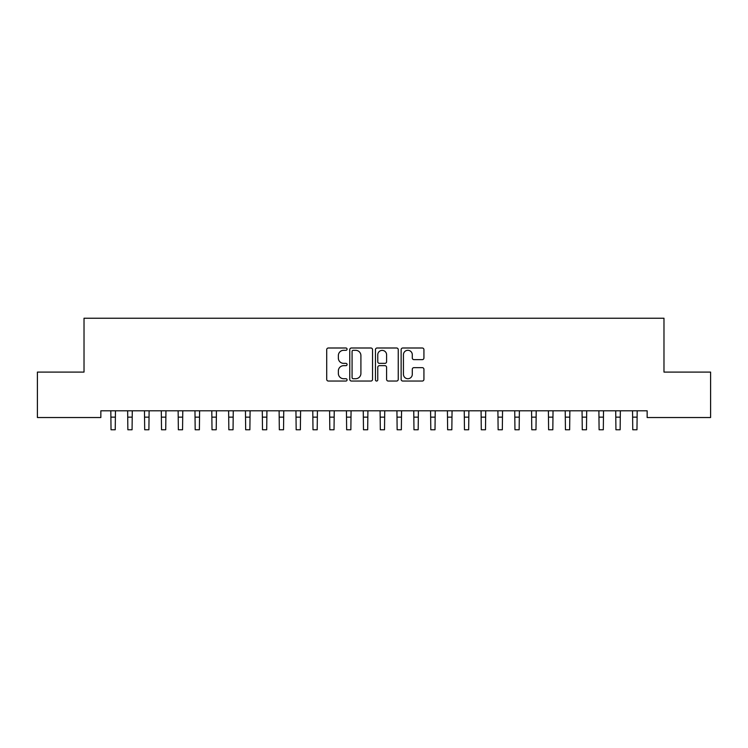 <?xml version="1.0" encoding="UTF-8"?>
<svg xmlns="http://www.w3.org/2000/svg" width="748" height="748" viewBox="0 0 748 748"><rect width="100%" height="100%" fill="white"/><g stroke="black" fill="none" stroke-linecap="round" stroke-linejoin="round"><path stroke-width="1.12" d="M347.072 349.157A1.159 1.159 0 0 0 345.913 347.998L328.363 347.998A1.655 1.655 0 0 0 326.708 349.653L326.708 379.386A1.655 1.655 0 0 0 328.363 381.041L345.913 381.041A1.159 1.159 0 0 0 347.072 379.881A1.159 1.159 0 0 0 345.913 378.722L343.641 378.722A5.283 5.283 0 0 1 338.358 373.439L338.358 370.961A5.283 5.283 0 0 1 343.641 365.669L345.913 365.669A1.159 1.159 0 0 0 347.072 364.519A1.159 1.159 0 0 0 345.913 363.36L343.641 363.36A5.283 5.283 0 0 1 338.358 358.077L338.358 355.599A5.283 5.283 0 0 1 343.641 350.307L345.913 350.307A1.159 1.159 0 0 0 347.072 349.157M422.283 359.638A1.655 1.655 0 0 0 423.929 357.993L423.929 349.653A1.655 1.655 0 0 0 422.283 347.998L402.789 347.998A1.655 1.655 0 0 0 401.134 349.653L401.134 379.386A1.655 1.655 0 0 0 402.789 381.041L422.283 381.041A1.655 1.655 0 0 0 423.929 379.386L423.929 369.306A1.655 1.655 0 0 0 422.283 367.651L413.934 367.651A1.655 1.655 0 0 0 412.288 369.306L412.288 374.309A4.423 4.423 0 0 1 407.866 378.722A4.423 4.423 0 0 1 403.443 374.309L403.443 354.73A4.423 4.423 0 0 1 407.866 350.307A4.423 4.423 0 0 1 412.288 354.73L412.288 357.993A1.655 1.655 0 0 0 413.934 359.638L422.283 359.638M647.151 410.802L100.849 410.802L100.849 417.534L37.4 417.534L37.4 372.093L84.019 372.093L84.019 318.237L663.981 318.237L663.981 372.093L710.6 372.093L710.6 417.534L647.151 417.534L647.151 410.802M372.551 349.653A1.655 1.655 0 0 0 370.905 347.998L351.41 347.998A1.655 1.655 0 0 0 349.755 349.653L349.755 379.386A1.655 1.655 0 0 0 351.41 381.041L370.905 381.041A1.655 1.655 0 0 0 372.551 379.386L372.551 349.653M377.095 347.998L396.59 347.998A1.655 1.655 0 0 1 398.245 349.653L398.245 379.386A1.655 1.655 0 0 1 396.59 381.041L388.249 381.041A1.655 1.655 0 0 1 386.594 379.386L386.594 367.324A1.655 1.655 0 0 0 384.949 365.669L379.414 365.669A1.655 1.655 0 0 0 377.759 367.324L377.759 379.881A1.159 1.159 0 0 1 376.599 381.041A1.159 1.159 0 0 1 375.449 379.881L375.449 349.653A1.655 1.655 0 0 1 377.095 347.998M353.224 350.307A1.159 1.159 0 0 0 352.074 351.466L352.074 377.562A1.159 1.159 0 0 0 353.224 378.722L355.618 378.722A5.283 5.283 0 0 0 360.91 373.439L360.91 355.599A5.283 5.283 0 0 0 355.618 350.307L353.224 350.307M386.594 354.814A4.423 4.423 0 0 0 382.181 350.391A4.423 4.423 0 0 0 377.759 354.814L377.759 361.705A1.655 1.655 0 0 0 379.414 363.36L384.949 363.36A1.655 1.655 0 0 0 386.594 361.705L386.594 354.814M110.816 410.802L111.031 429.763L115.239 429.763L115.454 410.802M127.646 410.802L127.861 429.763L132.069 429.763L132.284 410.802M144.476 410.802L144.691 429.763L148.899 429.763L149.114 410.802M161.306 410.802L161.521 429.763L165.729 429.763L165.944 410.802M178.136 410.802L178.351 429.763L182.559 429.763L182.774 410.802M194.966 410.802L195.181 429.763L199.389 429.763L199.604 410.802M211.796 410.802L212.011 429.763L216.219 429.763L216.434 410.802M228.626 410.802L228.841 429.763L233.049 429.763L233.264 410.802M245.456 410.802L245.671 429.763L249.879 429.763L250.094 410.802M262.286 410.802L262.501 429.763L266.709 429.763L266.924 410.802M279.116 410.802L279.331 429.763L283.539 429.763L283.754 410.802M295.946 410.802L296.161 429.763L300.369 429.763L300.584 410.802M312.776 410.802L312.991 429.763L317.199 429.763L317.414 410.802M329.606 410.802L329.821 429.763L334.029 429.763L334.244 410.802M346.436 410.802L346.651 429.763L350.859 429.763L351.074 410.802M363.266 410.802L363.481 429.763L367.689 429.763L367.904 410.802M380.096 410.802L380.311 429.763L384.519 429.763L384.734 410.802M396.926 410.802L397.141 429.763L401.349 429.763L401.564 410.802M413.756 410.802L413.971 429.763L418.179 429.763L418.394 410.802M430.586 410.802L430.801 429.763L435.009 429.763L435.224 410.802M447.416 410.802L447.631 429.763L451.839 429.763L452.054 410.802M464.246 410.802L464.461 429.763L468.669 429.763L468.884 410.802M481.076 410.802L481.291 429.763L485.499 429.763L485.714 410.802M497.906 410.802L498.121 429.763L502.329 429.763L502.544 410.802M514.736 410.802L514.951 429.763L519.159 429.763L519.374 410.802M531.566 410.802L531.781 429.763L535.989 429.763L536.204 410.802M548.396 410.802L548.611 429.763L552.819 429.763L553.034 410.802M565.226 410.802L565.441 429.763L569.649 429.763L569.864 410.802M582.056 410.802L582.271 429.763L586.479 429.763L586.694 410.802M598.886 410.802L599.101 429.763L603.309 429.763L603.524 410.802M615.716 410.802L615.931 429.763L620.139 429.763L620.354 410.802M632.546 410.802L632.761 429.763L636.969 429.763L637.184 410.802M111.031 417.141L115.239 417.141M111.031 429.763L115.239 429.763M127.861 417.141L132.069 417.141M127.861 429.763L132.069 429.763M144.691 417.141L148.899 417.141M144.691 429.763L148.899 429.763M161.521 417.141L165.729 417.141M161.521 429.763L165.729 429.763M178.351 417.141L182.559 417.141M178.351 429.763L182.559 429.763M195.181 417.141L199.389 417.141M195.181 429.763L199.389 429.763M212.011 417.141L216.219 417.141M212.011 429.763L216.219 429.763M228.841 417.141L233.049 417.141M228.841 429.763L233.049 429.763M245.671 417.141L249.879 417.141M245.671 429.763L249.879 429.763M262.501 417.141L266.709 417.141M262.501 429.763L266.709 429.763M279.331 417.141L283.539 417.141M279.331 429.763L283.539 429.763M296.161 417.141L300.369 417.141M296.161 429.763L300.369 429.763M312.991 417.141L317.199 417.141M312.991 429.763L317.199 429.763M329.821 417.141L334.029 417.141M329.821 429.763L334.029 429.763M346.651 417.141L350.859 417.141M346.651 429.763L350.859 429.763M363.481 417.141L367.689 417.141M363.481 429.763L367.689 429.763M380.311 417.141L384.519 417.141M380.311 429.763L384.519 429.763M397.141 417.141L401.349 417.141M397.141 429.763L401.349 429.763M413.971 417.141L418.179 417.141M413.971 429.763L418.179 429.763M430.801 417.141L435.009 417.141M430.801 429.763L435.009 429.763M447.631 417.141L451.839 417.141M447.631 429.763L451.839 429.763M464.461 417.141L468.669 417.141M464.461 429.763L468.669 429.763M481.291 417.141L485.499 417.141M481.291 429.763L485.499 429.763M498.121 417.141L502.329 417.141M498.121 429.763L502.329 429.763M514.951 417.141L519.159 417.141M514.951 429.763L519.159 429.763M531.781 417.141L535.989 417.141M531.781 429.763L535.989 429.763M548.611 417.141L552.819 417.141M548.611 429.763L552.819 429.763M565.441 417.141L569.649 417.141M565.441 429.763L569.649 429.763M582.271 417.141L586.479 417.141M582.271 429.763L586.479 429.763M599.101 417.141L603.309 417.141M599.101 429.763L603.309 429.763M615.931 417.141L620.139 417.141M615.931 429.763L620.139 429.763M632.761 417.141L636.969 417.141M632.761 429.763L636.969 429.763"/></g></svg>
